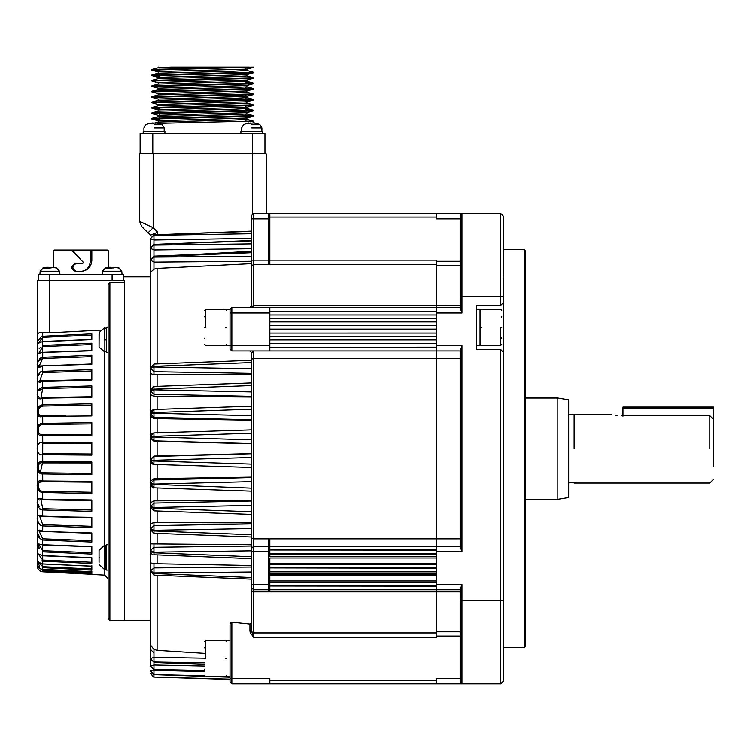 <?xml version="1.0" encoding="UTF-8"?>
<svg xmlns="http://www.w3.org/2000/svg" width="751" height="751" viewBox="0 0 751 751"><rect width="100%" height="100%" fill="white"/><g stroke="black" fill="none" stroke-linecap="round" stroke-linejoin="round"><path stroke-width="1.13" d="M108.106 284.498L109.881 282.629L109.881 620.279L109.881 282.629L124.394 282.395L124.394 280.414L37.55 280.414L37.55 334.993C37.569 333.087 39.287 332.224 42.704 332.393L49.425 332.796L101.169 330.065M153.157 153.767L139.583 153.767L139.583 221.329L153.157 227.666L153.157 153.767L252.655 153.767L252.655 213.716M266.23 153.767L266.23 213.472L266.23 153.767L252.655 153.767M269.844 680.237L269.844 683.851L436.65 683.851L436.65 680.237L269.844 680.237L269.844 678.425L231.852 678.425L231.852 622.157L230.041 623.433L230.041 682.039L231.852 683.851L231.852 678.425L230.041 678.425M269.844 307.544L269.844 311.167L436.65 311.167L436.65 307.544L231.852 307.544L230.041 309.356L230.041 349.159L231.852 350.97L231.852 312.979L230.041 312.979M269.844 311.318L269.844 329.107L436.65 329.107L436.65 311.318L269.844 311.167M269.844 347.347L269.844 350.97L436.65 350.97L436.65 347.347L269.844 347.347L436.65 347.197L436.65 329.417L269.844 329.417L269.844 345.544L226.426 345.544M269.844 345.544L269.844 347.197M269.844 546.352L269.844 549.976L436.65 549.976L436.65 546.352L269.844 546.352L269.844 538.833L436.65 538.833L436.65 546.352L460.166 546.352M436.65 558.002L269.844 558.002L269.844 567.916L436.65 567.916L436.65 550.126L269.844 549.976M269.844 550.126L269.844 556.632L436.65 556.632M460.804 213.904L460.166 215.284L461.978 213.472L500.692 213.472L500.692 305.375L476.453 305.375L476.453 349.525L500.692 349.525L500.692 600.631L461.978 600.631L461.978 584.353L436.65 584.353L436.65 568.225L269.844 567.916M269.844 568.225L269.844 574.919L436.65 574.919M436.65 575.379L269.844 575.379L269.844 586.005L436.65 586.005L436.65 584.353M269.844 586.155L269.844 589.779L436.65 589.779L436.65 586.155L269.844 586.005M269.844 589.779L269.844 591.872L436.65 591.872L436.65 637.223L253.566 637.223L251.754 630.868L251.754 591.581L251.754 631.507M269.844 217.086L436.65 217.086L436.65 213.472L269.844 213.472L269.844 260.099L436.65 260.099L436.65 307.544L460.166 307.544M436.65 217.086L436.65 218.898L460.166 218.898M460.166 589.779L436.65 589.779L436.65 591.872L460.166 591.863M460.166 350.97L436.65 350.97L436.65 538.833L460.166 538.824M460.166 678.425L436.65 678.425L436.65 680.237M269.844 260.099L269.844 264.39L436.65 264.39M436.65 683.851L500.692 683.851L503.592 680.96L503.592 216.363L500.692 213.472M269.844 683.851L231.852 683.851M460.861 213.857L461.978 213.472L460.166 215.284L460.166 308.933L461.978 312.979L461.978 213.472L436.65 213.472M269.844 213.472L253.566 213.472L251.754 215.284L251.754 305.741L253.566 307.544L253.566 213.472M269.844 350.97L231.852 350.97M250.205 632.567L253.566 637.223L253.566 591.872L251.754 590.765L251.754 630.868L249.942 630.868L250.205 632.567L251.885 632.042L253.566 632.933L436.65 632.933M251.754 622.748L249.942 624.034L231.852 622.157M460.166 349.581L460.166 547.742L461.978 551.788L461.978 345.544L460.166 349.581M461.978 584.353L460.166 588.39L460.166 682.039L460.804 683.419M525.296 646.583L525.296 250.74L524.217 249.651L524.217 647.672L525.296 646.583M503.592 249.651L524.217 249.651M503.592 600.631L500.692 600.631L500.692 683.851M500.692 305.375L503.592 302.484M500.692 349.525L503.592 352.416M460.861 683.466L461.978 683.851L460.166 682.039M40.601 337.894L39.146 339.452M37.625 344.089L37.55 343.526M37.663 341.376L41.465 336.41M40.601 347.253L39.146 348.821M39.381 353.364L38.273 353.937M37.625 354.181L37.55 353.195M38.667 365.681L39.165 366.056L42.741 358.527L39.146 360.658M40.075 366.235L38.282 366.77M37.616 366.591L37.55 365.221M37.616 362.921L40.178 358.039M40.075 381.414L38.282 381.621M37.616 381.02L37.55 379.302M37.616 376.805L40.47 371.905M42.723 388.605L39.155 390.492M38.667 396.331L39.174 397.307M42.741 406.066L91.829 405.052L42.741 406.066L42.704 404.855C35.325 405.061 35.325 419.649 42.704 416.364L42.741 415.566L64.088 415.416L42.741 415.566C36.827 417.922 36.799 406.075 42.741 406.066L39.155 407.746M38.658 413.782L39.165 415.021M38.282 415.876L37.55 412.196M38.292 406.958L42.075 404.892M38.282 434.444L37.55 430.201M38.292 425.179L42.516 423.433M42.582 423.423L42.704 423.423C35.325 422.7 35.325 437.861 42.704 435.373L42.741 434.435C36.827 436.256 36.799 423.949 42.741 424.568L91.829 423.893M40.441 442.827L42.704 442.611C35.325 440.987 35.325 456.326 42.704 454.712L42.741 443.663L91.829 443.353M40.085 473.477L42.704 461.949C35.325 459.462 35.325 474.613 42.704 473.9L42.582 473.9M40.075 480.997L42.704 480.959C35.325 477.674 35.325 492.262 42.704 492.468L42.741 491.267L91.829 492.271L42.741 491.267C36.827 491.267 36.799 479.41 42.741 481.757L39.165 482.302M38.658 487.643L39.155 489.577M38.292 490.365L37.55 485.127M40.075 499.068L42.704 499.171C35.325 495.162 35.325 508.831 42.704 509.957L42.741 508.718L91.829 510.042L42.741 508.718L40.976 499.781L39.174 500.025M38.658 504.841L39.155 506.841M40.075 515.909L42.704 516.144L42.704 509.957L39.859 509.197M38.292 507.554L37.55 502.231M91.829 517.702L42.704 516.144C35.325 511.515 35.325 523.916 42.704 525.935L40.103 525.231M38.292 523.297L37.55 518.021M38.658 534.693L39.146 536.665M38.301 537.209L37.55 532.102M40.075 531.088L41.155 531.304M38.667 544.081L39.146 548.502M38.301 548.943L37.55 544.128M91.829 562.95L91.829 557.693L42.741 555.524L42.704 561.128L41.436 560.903M37.888 557.101L37.766 556.575M37.625 553.234L38.273 553.891M39.39 566.207L37.944 561.354M91.829 573.435L91.829 574.299L91.829 573.435L91.829 574.299L42.704 571.802L42.741 571.145L42.704 571.802C35.325 566.151 35.325 566.151 42.704 571.802L42.741 570.413L38.78 567.578M63.281 572.844L42.704 571.802C39.183 570.619 37.475 568.995 37.569 566.921L37.55 566.526M37.597 565.419L39.324 568.085L40.892 568.976L42.704 569.361L42.741 568.854L42.704 571.229L91.829 573.764L91.829 571.746L42.704 569.333L42.741 566.695L38.611 562.236M42.704 563.907L42.704 567.643L91.829 570.14L91.829 566.17L42.704 563.907L42.741 560.058L38.432 554.191M42.704 555.637L42.704 551.835L91.829 554.088L91.829 546.531L42.704 544.728L42.704 551.835L42.741 550.69L91.829 552.736L42.741 550.69L38.789 543.959M42.704 544.728L42.704 540.016L91.829 542.053L91.829 532.957L42.704 531.455C35.325 526.32 35.325 537.153 42.704 540.016L42.741 538.805L91.829 540.654L42.741 538.805L39.165 531.267L91.819 533.313M42.704 531.455L42.741 524.696L91.829 526.301L42.741 524.696L39.765 516.425L42.713 516.613M41.052 499.781L42.723 499.809M91.829 473.43L42.741 472.755C36.827 473.383 36.799 461.076 42.741 462.888L91.829 462.935M42.732 397.514L40.976 397.542L42.741 388.605L91.829 387.281L42.741 388.605L42.704 387.366C35.325 388.483 35.325 402.16 42.704 398.152L42.741 397.514L40.976 397.542M42.723 380.71L39.765 380.898L42.741 372.627L91.829 371.022L42.741 372.627L42.704 371.388C35.325 373.397 35.325 385.807 42.704 381.179L91.829 379.621M42.741 358.527L91.829 356.678L42.741 358.527L42.704 357.316C35.325 360.161 35.325 371.013 42.704 365.868L91.829 364.366L91.829 355.27L42.704 357.316L42.741 352.51L91.829 350.801L91.829 343.235L42.704 345.488L42.704 352.595M38.789 353.364L42.741 346.633L91.829 344.596L42.741 346.633L42.704 345.488L42.704 341.696L91.829 339.64L91.829 333.791L42.704 336.195L42.704 341.696M38.611 343L42.741 337.265L91.829 335.068L42.741 337.265L42.704 332.393M37.55 334.993L37.55 566.526L37.55 334.993M91.829 482.17L64.088 481.907M42.741 560.058L91.829 562.255L42.741 560.058M91.829 572.731L42.741 570.413M91.829 571.07L91.829 571.746M91.829 565.691L91.829 568.976L42.741 566.695M42.741 499.809L42.704 499.171L42.741 499.809L91.829 500.579M91.829 453.98L42.741 453.66M91.829 434.388L42.741 434.435M91.829 396.753L42.741 397.514L91.819 396.706M108.106 526.038L108.106 544.184M42.741 424.568L42.704 416.364L91.829 415.951L91.829 403.719L42.704 404.855L42.704 398.152L91.829 397.354L91.829 385.892L42.704 387.366L42.704 381.179L91.829 380.015L91.829 369.605L42.704 371.388L42.704 365.868M42.741 443.663L42.704 435.373L91.829 435.364L91.829 422.653L42.704 423.423M42.741 462.888L42.704 454.712L91.829 455.097L91.829 442.226L42.704 442.611M42.741 481.757L42.704 473.9L91.829 474.67L91.829 461.968L42.704 461.949M42.704 509.957L91.829 511.431L91.829 499.969L42.704 499.171L42.704 492.468L91.829 493.604L91.829 481.372L42.704 480.959M91.829 527.718L42.704 525.935L91.829 527.718L91.829 517.308L42.741 516.613M124.394 282.395L124.394 620.533L150.444 620.533M108.106 326.047L107.919 327.258L108.106 326.047M250.205 307.544L253.566 305.45L460.166 305.46M251.303 306.934L249.942 307.544L251.754 305.741L251.754 263.592L157.1 268.389L153.955 269.177L150.444 272.378L150.444 448.666M230.491 308.163L230.041 309.356L226.426 309.356M460.166 358.499L253.566 358.49L253.566 350.97L251.754 352.773L249.942 350.97L251.754 352.773L251.754 590.765L251.754 584.353L253.566 584.353L253.566 551.788L251.754 551.788M268.398 589.779L253.566 589.779L253.566 591.872L268.398 591.872L268.398 546.352L253.566 546.352L251.754 548.164M268.398 584.353L253.566 584.353L253.566 589.779L251.754 587.967M251.754 382.907L153.927 386.455L153.955 389.131L251.754 385.535L251.754 383.752M251.754 373.397L251.754 368.769L153.955 367.051L153.955 371.717L251.754 373.397M268.398 551.788L253.566 551.788L253.566 546.352L268.398 546.352L268.398 538.833L253.566 538.833L253.566 358.49L251.754 359.194L251.754 352.773L251.754 357.504M251.754 306.558L251.754 266.455M251.754 265.816L253.566 264.39L268.398 264.39L268.398 213.472M251.754 256.269L153.955 257.077L153.955 262.08L251.754 261.245M251.754 252.111L153.908 256.11L150.444 259.724L150.444 276.79L124.394 276.79M157.682 232.181L153.157 227.666L148.041 232.782L150.444 235.185L157.682 232.181L157.682 234.669M251.754 231.083L153.917 234.819L251.754 231.308M251.754 233.683L153.955 235.307L153.955 239.982L251.754 238.33M251.754 240.48L153.917 244.366L251.754 240.846M251.754 243.85L153.955 245.079L153.955 249.942L251.754 248.694M251.754 251.191L196.208 254.373M153.908 256.11L153.955 256.692L251.754 252.665M153.917 244.366L150.444 247.98L150.444 261.339M153.917 234.819L150.444 238.433L150.444 252.345M139.583 221.329L141.704 226.445L148.041 232.782M153.955 256.11L153.955 249.942L150.444 248.299L153.955 244.751L150.444 247.98L150.444 245.849M251.754 439.851L153.955 437.054L153.955 441.297L157.1 441.335L153.955 441.297L150.444 438.002L150.444 460.795C152.434 464.08 153.598 465.282 153.936 464.409L251.754 467.46L153.946 464.409L150.444 460.795L153.955 460.992L153.861 464.409M251.754 415.707L153.955 413.247L153.955 418.701L157.1 418.636L153.955 418.701L150.444 416.101L150.444 413.106L153.955 412.534L251.754 409.173M251.754 391.928L153.955 389.825L153.955 396.444L157.1 396.275L153.955 396.444L150.444 394.547L150.444 390.755L153.955 394.247L251.754 396.312M251.754 361.56L251.754 362.235M150.444 544.503L150.444 649.343L153.917 652.966M204.713 658.205L153.955 657.341L153.955 649.437L150.444 644.978L150.444 658.89L153.955 662.269L150.444 658.89M204.713 664.222L153.955 662.269L150.444 658.636L153.955 657.341L153.955 662.016L204.713 662.861M153.955 649.437L157.1 650.347L204.713 653.389M150.444 651.821L150.444 666.137L153.955 669.629L150.444 666.137M204.713 666.071L153.955 665.02L153.955 669.441L204.713 670.502M204.713 671.478L153.955 669.629L150.444 665.949L153.955 665.02L153.955 662.513M202.535 671.516L153.955 670.324L153.955 674.464L150.444 670.887L153.927 674.567M205.502 676.322L153.936 674.614L205.549 676.36M150.444 671L153.955 674.576L204.892 675.703M225.741 676.21L226.426 676.229M213.124 676.613L230.041 677.186L214.288 676.613M153.917 674.614L153.955 676.998L150.444 673.384L153.579 677.008M230.041 679.392L153.955 677.036L230.041 679.12M251.754 567.033L153.955 567.906L153.955 572.9L150.444 570.938L153.908 575.144L251.754 579.152M150.444 524.405L150.444 551.15C151.524 554.144 152.688 555.355 153.917 554.764L251.754 558.66M150.444 503.47L150.444 529.643L153.917 533.257L251.754 537.003M150.444 481.926L150.444 507.254L153.927 510.868L251.754 514.416M251.754 453.726L153.955 456.477L153.955 460.269L150.444 460.025L150.444 484.217C151.955 487.324 153.12 488.525 153.936 487.831L153.955 484.076L251.754 481.616M153.908 432.914L153.955 436.331L150.444 436.528L153.946 432.914L251.754 429.863L153.711 432.923L150.876 434.801L150.444 438.002M251.754 443.597L153.955 440.846L150.444 437.298M251.754 360.32L153.917 364.066L150.444 367.68L150.444 393.862M124.394 280.414C124.394 275.598 124.394 275.598 124.394 280.414M153.955 364.301L153.955 366.375L251.754 362.592M251.754 374.402L153.955 374.749L150.444 373.585M251.754 397.035L157.1 396.275L157.1 409.379M251.754 419.8L153.955 417.378L150.444 413.81L153.955 413.247L153.936 409.492L151.542 410.506L150.444 413.106L153.927 409.53M251.754 420.231L157.1 418.636L157.1 433.214M150.444 437.242L153.955 437.054L153.955 436.331L251.754 433.243M251.754 443.747L157.1 441.335L157.1 455.988L251.754 453.576M150.444 459.321L153.955 456.035L157.1 455.988M251.754 464.09L153.955 460.992L153.955 460.269L251.754 457.472M150.444 481.231L153.955 478.622L251.754 477.092M251.754 477.533L153.955 479.945L153.955 484.076L150.444 483.513L153.955 479.945L153.955 478.622M251.754 488.15L150.444 484.217L153.927 487.793M150.444 502.776L153.955 500.879L251.754 500.288M251.754 501.011L153.955 503.076L153.955 507.498L251.754 505.395M251.754 511.788L153.955 508.192L153.955 510.746M150.444 523.738L153.955 522.574L251.754 522.921M251.754 523.926L153.955 525.606L153.955 530.272L251.754 528.554M251.754 534.731L153.955 530.948L153.955 533.022M150.444 543.874L251.754 544.747M251.754 546.015L153.955 547.291L153.955 552.154L251.754 550.83M251.754 556.735L153.955 552.802L153.955 554.369M150.444 562.968L157.1 563.766L251.754 565.512M251.754 577.547L153.955 573.511L153.955 572.9L251.754 571.999M150.444 571.53L153.955 573.511L153.955 574.562M264.962 153.767L264.962 133.509L140.127 133.509L140.127 153.767M99.057 557.402L99.057 550.361L99.057 557.402M99.057 562.349L99.057 552.454M105.572 569.521L105.572 545.282L104.84 545.282L104.84 569.521L106.295 568.798M99.057 564.433L104.389 569.427L104.84 545.282M108.106 570.065L106.295 570.065L106.295 544.738L108.106 544.738M104.389 339.921C104.389 355.43 104.389 355.43 104.389 339.921L104.389 327.905L99.17 332.505L99.057 346.962L99.057 334.214M99.057 337.068L99.057 345.638L99.057 337.068M108.106 352.585L106.295 352.585L106.295 327.258L108.106 327.258M501.781 327.445C501.781 305.507 501.781 305.507 501.781 327.445C501.781 349.375 501.781 349.375 501.781 327.445M500.692 327.445C500.692 349.422 500.692 352.135 500.692 327.445C500.692 304.117 500.692 304.117 500.692 327.445M481.156 327.445C481.156 304.117 481.156 304.117 481.156 327.445C481.156 350.773 481.156 350.773 481.156 327.445M476.453 309.356L480.067 309.356L480.067 345.544L476.453 345.544M204.713 327.445C204.713 349.384 204.713 349.384 204.713 327.445C204.713 305.516 204.713 305.516 204.713 327.445M205.802 327.445C205.802 305.479 205.802 302.766 205.802 327.445C205.802 350.773 205.802 350.773 205.802 327.445M225.338 327.445C225.338 350.773 225.338 350.773 225.338 327.445C225.338 304.117 225.338 304.117 225.338 327.445M226.426 327.445C226.426 304.108 226.426 304.108 226.426 327.445C226.426 350.773 226.426 350.773 226.426 327.445M204.713 658.524C204.713 680.462 204.713 680.462 204.713 658.524C204.713 636.595 204.713 636.595 204.713 658.524M205.802 658.524C205.802 636.548 205.802 633.835 205.802 658.524C205.802 681.852 205.802 681.852 205.802 658.524M225.338 658.524C225.338 681.852 225.338 681.852 225.338 658.524C225.338 635.196 225.338 635.196 225.338 658.524M226.426 658.524C226.426 635.186 226.426 635.186 226.426 658.524C226.426 681.852 226.426 681.852 226.426 658.524M253.2 115.654L151.984 118.311L151.89 119.052L253.096 116.386L253.078 115.598L246.75 113.899M155.757 118.705L159.212 118.836M246.75 119.325L253.096 121.024L253.2 122.807M253.2 121.08L158.79 123.342M159.212 119.522L151.88 119.052M158.33 115.382L151.88 113.617L253.078 110.97L253.2 110.228L151.89 112.96M155.739 113.279L159.212 113.41M245.962 115.185L253.078 115.598M249.36 115.992L245.962 115.87M253.2 104.802L151.984 107.459L151.89 108.191L253.078 105.544L253.078 104.736M155.739 107.853L159.212 107.984M245.962 109.759L253.2 110.228M159.212 108.66L151.88 108.191M253.2 99.376L151.984 102.033L151.89 102.765L253.078 100.108L253.078 99.31L246.75 97.611M155.739 102.427L159.212 102.558M158.33 104.52L151.88 102.765M158.33 99.094L151.88 97.339L253.078 94.682L253.2 93.941L151.89 96.672M155.739 97.001L159.212 97.132M245.962 98.907L253.078 99.31M249.36 99.714L245.962 99.583M253.2 88.515L151.984 91.181L151.89 91.913L253.078 89.256L253.078 88.458L246.75 86.759M155.739 91.575L159.212 91.706M246.75 92.185L253.2 93.941M158.33 93.668L151.88 91.913M253.2 83.089L151.984 85.745L151.89 86.487L253.078 83.83L253.078 83.032L246.75 81.333M155.739 86.14L159.212 86.271M245.962 88.045L253.078 88.458M158.33 88.242L151.88 86.487M158.33 82.817L151.88 81.052L253.078 78.404L253.2 77.663L151.89 80.395M155.739 80.714L159.212 80.845M245.962 82.619L253.078 83.032M253.2 72.237L151.984 74.893L151.89 75.626L253.078 72.978L253.096 72.18L246.75 70.472M155.739 75.288L159.212 75.419M246.75 75.907L253.2 77.663M159.212 76.095L151.88 75.626M253.2 67.149L151.984 69.468L151.89 70.2L253.2 67.149M155.767 69.862L159.128 69.984M159.128 70.669L151.88 70.2M158.283 122.056L234.293 120.047L246.872 119.39L246.872 118.029L158.217 120.761M253.096 110.96L246.75 112.669L158.217 115.316L158.217 116.668M245.962 117.86L246.872 118.029M158.283 116.621L234.453 114.621L246.872 113.955L246.872 112.603L245.962 112.425M158.283 111.195L234.453 109.195L246.872 108.529L246.872 107.177L158.217 109.909M253.096 100.108L246.75 101.807L158.217 104.464L158.217 105.816M245.962 106.999L246.872 107.177M158.283 105.769L234.453 103.769L246.872 103.103L246.872 101.751L245.962 101.573M253.096 94.682L246.75 96.381L158.217 99.038L158.217 100.39M158.283 100.343L234.453 98.343L246.872 97.677L246.872 96.325L245.962 96.147M253.096 89.256L246.75 90.955L158.217 93.622M158.283 94.917L234.453 92.917L246.872 92.251L246.872 90.89L245.962 90.721M253.096 83.821L246.75 85.53L158.217 88.177L158.217 89.538M158.283 89.482L234.453 87.482L246.872 86.825L246.872 85.464M158.283 84.056L246.872 81.39L246.872 80.038L170.768 82.084L158.217 82.751L158.217 84.112M253.096 72.969L246.75 74.678L158.217 77.344M158.283 78.63L234.453 76.63L246.872 75.964L246.872 74.612M246.872 69.186L170.768 71.232L158.217 71.899L158.217 73.251L234.453 71.204L246.872 70.538L246.872 69.186M159.128 68.003L158.217 67.825L158.217 67.149M158.292 67.778L171.153 67.149C154.312 67.149 154.312 67.149 171.153 67.149L249.323 67.149M158.405 67.149L159.128 67.872M159.212 70.763L159.212 71.711M159.212 117.898L159.212 116.489M159.212 115.138L159.212 113.148M245.962 67.956L245.962 69.364M245.962 86.994L245.962 88.984M245.962 89.669L245.962 91.068M245.962 95.095L245.962 96.494M245.962 97.855L245.962 99.845M245.962 100.521L245.962 101.929M245.962 105.947L245.962 107.355M245.962 108.707L245.962 110.697M245.962 111.373L245.962 112.781M245.962 114.133L245.962 116.123M245.962 116.799L245.962 118.207M245.962 119.559L245.962 121.549M152.979 122.929L152.979 123.436L152.979 122.929L152.979 123.436L152.979 122.929L148.998 123.436L156.95 122.929L162.291 124.722L164.187 127.905L164.187 131.341M155.147 123.436L155.147 122.929L155.147 123.436M155.147 122.929L159.128 123.399M143.206 131.341L143.206 133.509L143.206 131.341L164.91 131.341L164.91 133.509M256.823 123.399L252.843 122.929L256.823 123.399L259.977 124.722L261.883 127.905L261.883 131.341M248.863 122.929L246.685 123.436L254.645 122.929M250.665 122.929L250.665 123.436L250.665 122.929M240.902 133.509L240.902 131.341L262.606 131.341L262.606 133.509M123.305 280.414L123.305 274.256L38.639 274.256L38.639 280.414M108.473 267.318L108.473 250.74L91.829 250.74L91.829 260.513C91.19 267.112 87.567 270.735 80.967 271.364L75.541 271.364C70.416 268.811 70.416 266.164 75.541 263.404L82.779 263.404L83.286 262.174L71.861 250.74L72.246 250.017L54.382 250.017M53.659 250.74L71.861 250.74M72.246 250.017L73.194 250.017L72.969 250.637L80.967 259.846M80.967 271.364C86.703 270.726 89.848 267.103 90.392 260.513L90.392 250.017L73.194 250.017M90.392 250.017L91.538 250.017L91.829 250.74M107.252 250.017L91.538 250.017M76.255 263.404C71.814 266.061 71.814 268.708 76.255 271.364M46.534 267.281L43.342 267.91L46.534 267.281L48.524 267.281L48.524 267.91L48.524 267.281L48.524 267.91L51.181 267.91L51.181 267.281L51.181 267.91L51.181 267.281L56.363 267.91L53.171 267.281M51.181 267.91L51.181 267.281L51.181 267.91M48.524 267.91L48.524 267.281L48.524 267.91M39.906 274.256L40.169 271.195L43.342 267.872M40.169 271.195L59.536 271.195L59.798 274.256M108.773 267.281L105.572 267.91L108.773 267.281L110.763 267.281L110.763 267.91L113.41 267.91L113.41 267.281L113.41 267.91L113.41 267.281L118.602 267.91L115.401 267.281M110.763 267.91L110.763 267.281L110.763 267.91M102.136 274.256L102.408 271.195L105.572 267.872M102.408 271.195L121.765 271.195L122.037 274.256M113.41 267.91L113.41 267.281L113.41 267.91M568.714 497.509L568.714 399.814L557.862 398.002L557.862 499.321L568.714 497.509M622.992 416.232L622.992 407.051L713.45 407.051L713.45 466.606C713.45 483.1 713.45 483.1 713.45 466.606L713.45 419.265L709.836 415.697L709.836 448.666M617.069 415.434L616.186 415.312M615.839 415.256L615.313 415.162M621.18 415.697C608.798 414.158 608.798 414.158 621.18 415.697L709.836 415.697M611.586 414.289L574.149 414.289L574.149 448.666M568.714 414.646L574.149 414.646M622.992 408.14L713.45 408.14M460.166 296.692L503.592 296.692M436.65 312.979L461.978 312.979M269.844 312.979L231.852 312.979L231.852 307.544M461.978 345.544L436.65 345.544M436.65 551.788L461.978 551.788M460.166 261.245L436.65 261.245M249.942 624.034L249.942 630.868M436.65 636.078L460.166 636.078M269.844 580.955L436.65 580.955M436.65 582.391L269.844 582.391M436.65 573.257L269.844 573.257M269.844 571.84L436.65 571.84M436.65 554.698L269.844 554.698M269.844 553.74L436.65 553.74M269.844 563.316L436.65 563.316M436.65 564.301L269.844 564.301M269.844 336.655L436.65 336.655M436.65 339.95L269.844 339.95M269.844 343.564L436.65 343.564L269.844 343.582M436.65 333.04L269.844 333.04L436.65 333.031M436.65 314.951L269.844 314.951L436.65 314.932M436.65 321.86L269.844 321.86M269.844 318.565L436.65 318.565M269.844 325.474L436.65 325.474M436.65 325.493L269.844 325.493M461.978 683.851L461.978 600.631L460.166 600.631M436.65 265.525L460.166 265.525M460.166 631.798L436.65 631.798M42.704 473.9L42.741 472.755M42.704 398.152L42.741 397.514M42.704 381.179L42.741 380.71M91.829 455.097L42.704 454.712M91.829 493.604L42.704 492.468M42.704 561.128L91.829 563.532M104.671 352.031L104.671 545.292M104.671 569.511L104.671 575.125L91.829 574.468M49.425 332.796L49.425 280.414M251.754 260.099L268.398 260.099M251.754 218.898L268.398 218.898M253.566 546.352L253.566 538.833L251.754 538.129M153.955 269.177L153.955 262.08L150.444 260.109L153.955 256.692L150.444 259.724M153.955 244.357L153.955 239.982L150.444 238.687L153.955 235.054L150.444 238.433M150.444 670.887L153.955 670.324L153.955 669.751M150.444 673.384L151.242 673.272M157.1 650.347L157.1 575.275M157.1 363.944L157.1 268.389M153.955 374.749L153.955 371.717L150.444 368.347L153.955 367.051L153.955 366.375L150.444 367.68M157.1 386.343L157.1 374.477M150.444 390.755L153.955 389.825L153.955 389.131L150.444 390.069L153.927 386.455M150.444 460.081L153.955 456.035M157.1 478.687L157.1 464.109M157.1 501.048L157.1 487.943M150.444 507.254L153.955 508.192L153.955 507.498L150.444 506.568L153.955 503.076L153.955 500.879M157.1 522.846L157.1 510.98M150.444 529.643L153.955 530.948L153.955 530.272L150.444 528.986L153.955 525.606L153.955 522.574M157.1 543.827L157.1 533.379M150.444 551.15L153.955 552.802L153.955 552.154L150.444 550.521L153.955 547.291L153.955 543.452M157.1 563.766L157.1 554.895M150.444 570.938L153.955 567.906L153.955 563.297M152.791 133.509L152.791 153.767M252.298 133.509L252.298 153.767M99.17 557.402C99.17 566.958 99.17 566.958 99.17 557.402C99.17 547.836 99.17 547.836 99.17 557.402M99.17 332.505L99.057 346.962M105.572 339.921C105.572 324.291 105.572 324.291 105.572 339.921C105.572 355.552 105.572 355.552 105.572 339.921M106.295 328.525L104.84 327.802L104.84 352.05L106.295 351.318M154.058 124.722L162.291 124.722M154.058 127.905L164.187 127.905M251.754 124.722L259.977 124.722L261.883 127.905L251.754 127.905M49.848 280.414L49.848 274.256M112.087 274.256L112.087 280.414M72.969 250.637L71.796 250.637M91.829 260.513L90.392 260.513M49.848 267.872L49.848 268.032C58.991 268.032 58.991 268.032 49.848 268.032L42.76 268.032M112.087 267.872L112.087 268.032C121.23 268.032 121.23 268.032 112.087 268.032L104.999 268.032M269.844 215.284L268.398 215.284M503.592 647.672L524.217 647.672M38.695 343.169L42.713 341.545L91.819 339.49M91.819 350.557L42.713 352.36L38.855 353.374M39.756 516.425L91.819 517.805M38.207 554.013L42.713 555.778L91.819 557.833M37.785 561.175L38.63 561.626L37.785 561.175C36.949 561.429 38.592 562.358 42.704 563.973L91.819 566.235M41.249 571.53L39.296 570.394M38.151 568.929L37.55 566.686M38.855 543.949L42.713 544.963L91.819 546.766M41.014 499.781L91.819 500.617M91.819 379.527L39.765 380.898M91.819 364.01L39.165 366.056M42.704 569.361L91.819 571.774M65.431 415.406L64.088 415.416M108.106 284.385L108.106 618.467L109.881 620.279L124.394 620.533M104.671 575.125L108.106 578.739M153.185 464.306L150.876 462.522L150.453 461.076M150.538 435.711L151.439 434.031M204.713 664.447L153.917 662.513M204.713 671.591L153.927 669.751M230.041 679.402L153.946 677.045M251.754 406.169L153.936 409.492M251.754 491.154L153.936 487.831M104.389 545.376L99.057 550.361M105.572 545.282L106.295 546.005M104.84 352.05L99.17 347.337M501.781 344.456L500.692 345.544L481.156 345.544L480.067 344.456M501.781 310.445L500.692 309.356L481.156 309.356L480.067 310.445M501.781 316.227L501.584 317.006M501.781 338.663L501.584 337.894M204.713 310.445L205.802 309.356L225.338 309.356L226.426 310.445M204.713 344.456L205.802 345.544L225.338 345.544L226.426 344.456M204.713 338.663L204.91 337.894M204.713 316.227L204.91 317.006M204.713 641.514L205.802 640.434L225.338 640.434L226.426 641.514M204.713 675.534L205.802 676.613L225.338 676.613L226.426 675.534M204.713 669.742L204.91 668.972M204.713 647.306L204.91 648.075M230.041 640.434L226.426 640.434M226.426 676.613L230.041 676.613M151.89 112.941L151.89 113.617M151.89 96.663L151.89 97.339M151.89 80.376L151.89 81.052M158.217 120.742L158.217 122.103M158.217 109.89L158.217 111.242M158.217 93.612L158.217 94.964M158.217 77.325L158.217 78.677M151.984 119.099L158.33 120.808M253.096 116.386L246.75 118.095M151.984 108.247L158.33 109.956M253.096 105.534L246.75 107.243M253.096 78.395L246.75 80.104M151.984 75.682L158.33 77.391M151.984 70.256L158.33 71.955M253.096 67.543L246.75 69.242M151.984 69.468L158.33 67.768M151.984 74.893L158.33 73.194M151.984 80.319L158.33 78.62M151.984 85.755L158.33 84.046M151.984 91.181L158.33 89.472M151.984 96.607L158.33 94.898M151.984 102.033L158.33 100.324M253.096 104.746L246.75 103.037M151.984 107.459L158.33 105.76M253.096 110.172L246.75 108.473M151.984 112.885L158.33 111.186M151.984 118.32L158.33 116.612M153.157 123.427L155.157 122.892M155.438 122.817L158.33 122.037M159.128 69.73L159.128 70.763M143.929 131.341L143.929 127.905L145.835 124.722L148.998 123.399M145.835 124.722L143.929 127.905M241.625 131.341L241.625 127.905L243.531 124.722L246.685 123.399M53.471 267.318L53.471 250.74L54.194 250.017M108.473 250.74L107.75 250.017M59.536 271.195L56.363 267.872M119.174 268.032L121.765 271.195L118.602 267.872M557.862 499.321L525.296 499.321M557.862 398.002L525.296 398.002M574.149 483.034L709.836 483.034L713.45 479.42M568.714 482.677L574.149 482.677M503.592 275.523L503.048 276.068"/></g></svg>
